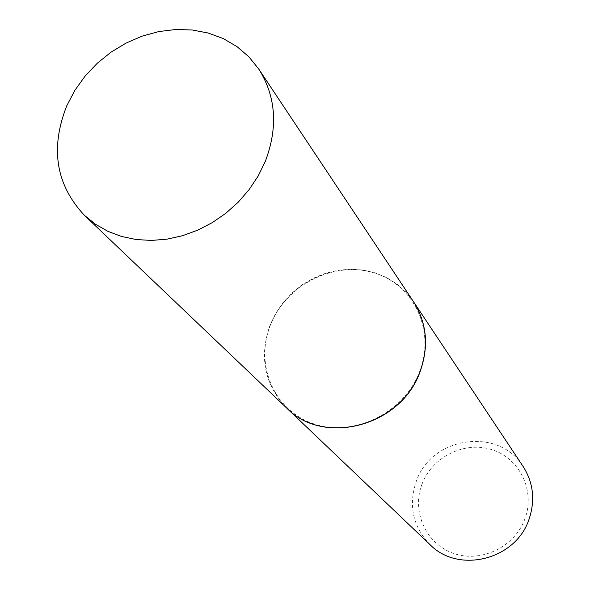 <?xml version="1.0" encoding="UTF-8"?>
<svg xmlns="http://www.w3.org/2000/svg" width="590" height="590" viewBox="0 0 590 590"><rect width="100%" height="100%" fill="white"/><g stroke="black" fill="none" stroke-linecap="round" stroke-linejoin="round"><path stroke-width="0.44" stroke-dasharray="2.95 2.21" d="M286.556 407.926C264.246 384.326 258.818 356.522 270.286 324.515L275.95 313.017L283.281 302.397L292.116 292.913L302.228 284.786L313.386 278.207L325.311 273.34L337.731 270.308L350.349 269.188L362.85 270.014L374.938 272.786L386.31 277.44L396.679 283.879L405.78 291.962L413.369 301.483M270.589 324.611C286.342 284.882 333.911 260.714 373.551 272.713C413.413 284.115 435.789 330.208 419.711 371.42C404.239 412.816 353.941 437.61 314.05 423.937C273.915 410.876 254.268 364.155 270.589 324.611M286.6 407.978C264.335 384.378 258.929 356.596 270.382 324.625L276.046 313.135L283.377 302.515L292.197 293.038L302.309 284.911L313.452 278.332L325.37 273.465L337.79 270.427L350.394 269.306L362.887 270.124L374.975 272.89L386.339 277.536L396.709 283.96L405.809 292.028L413.406 301.542M429.999 544.614C412.83 526.553 408.25 505.49 416.26 481.433C431.194 436.534 498.683 426.481 523.116 466.461M422.005 484.161C432.19 456.756 464.75 440.693 492.149 449.757C519.694 458.408 535.418 490.666 524.967 518.713C514.923 546.9 481.108 563.229 453.577 553.383C425.884 543.958 411.414 511.434 422.005 484.161"/><path stroke-width="0.89" d="M66.781 105.758L74.834 90.403L85.063 76.139L97.217 63.307L111.001 52.186L126.105 43.055L142.168 36.123L158.813 31.565L175.658 29.5L192.296 29.994L208.322 33.055L223.344 38.63L236.988 46.617L248.899 56.832L258.752 69.052C276.061 96.561 278.215 127.425 265.205 161.645L258.118 176.085L249.069 189.685L238.272 202.141L225.933 213.197L212.334 222.6L197.753 230.159L182.517 235.72L166.948 239.171L151.372 240.44L136.128 239.525L121.525 236.457L107.874 231.317L95.425 224.222L84.444 215.35C55.866 184.832 49.98 148.304 66.781 105.758M258.752 69.052L413.369 301.483C426.791 322.774 429.011 346.124 420.036 371.523C401.311 426.032 323.6 446.542 286.556 407.926L84.444 215.35M413.406 301.542L413.443 301.601C426.865 322.885 429.085 346.227 420.11 371.626C401.392 426.12 323.696 446.623 286.651 408.022L286.6 407.978M413.443 301.601L523.116 466.461C533.397 482.753 535.373 500.357 529.031 519.259C515.859 559.785 458.489 574.092 429.999 544.614L286.651 408.022"/></g></svg>
